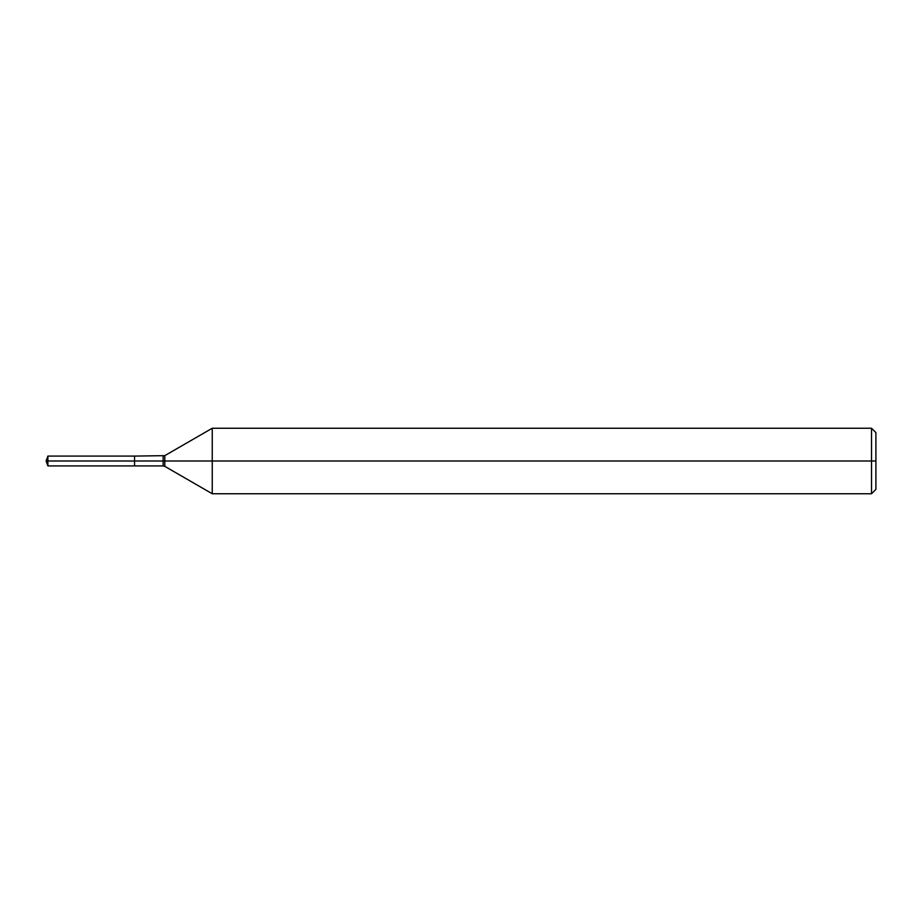 <?xml version="1.0" encoding="UTF-8"?>
<svg xmlns="http://www.w3.org/2000/svg" width="922" height="922" viewBox="0 0 922 922"><rect width="100%" height="100%" fill="white"/><g stroke="black" fill="none" stroke-linecap="round" stroke-linejoin="round"><path stroke-width="0.69" stroke-dasharray="4.61 3.46" d="M212.244 428.246L212.244 493.754M871.532 428.246L871.532 493.754M875.9 432.614L875.9 461L134.543 461L134.543 456.09L134.543 465.91L134.543 461L46.1 461L875.9 461L875.9 489.386M47.886 456.09L47.886 465.91M134.543 456.09L134.543 465.91M164.784 455.652L164.784 466.348M163.136 456.09L163.136 465.91"/><path stroke-width="1.38" d="M212.244 493.754L212.244 428.246L871.532 428.246L871.532 493.754L212.244 493.754L164.784 466.348L164.784 455.652L212.244 428.246M163.136 456.09L163.136 465.91L134.543 465.91L134.543 456.09L47.886 456.09L134.543 456.09L134.543 465.91L134.543 456.09L164.784 455.652M871.532 493.754L875.9 489.386L875.9 432.614L871.532 428.246M134.543 461L46.1 461L47.886 465.91L134.543 465.91L47.886 465.91L47.886 456.09L47.886 465.91L46.1 461L47.886 456.09L46.1 461L875.9 461M163.136 465.91L164.784 466.348"/></g></svg>
